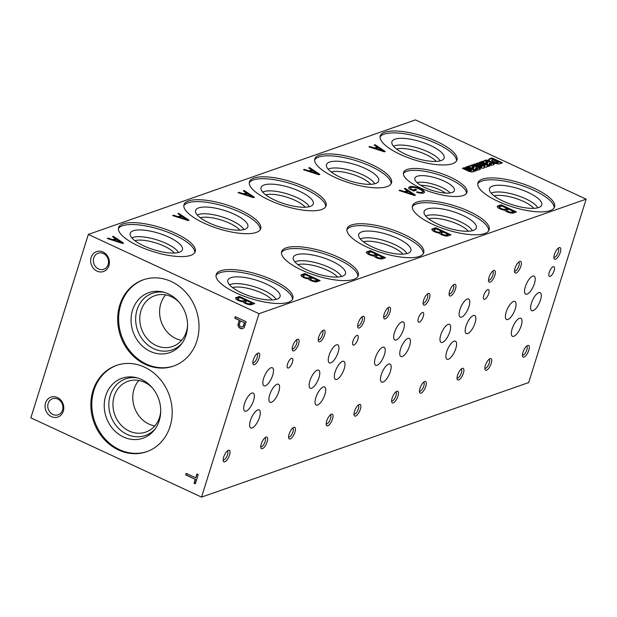 <?xml version="1.0" encoding="UTF-8"?>
<svg xmlns="http://www.w3.org/2000/svg" width="617" height="617" viewBox="0 0 617 617"><rect width="100%" height="100%" fill="white"/><g stroke="black" fill="none" stroke-linecap="round" stroke-linejoin="round"><path stroke-width="0.93" d="M194.046 483.204L195.342 483.805L198.234 474.566L196.946 473.964L195.743 477.797L186.18 473.355L185.686 474.905L195.257 479.347L194.046 483.204L195.404 483.589M238.093 323.809A3.833 3.355 -109.3 0 0 239.195 327.619A3.833 3.355 -109.3 0 0 242.682 328.583A3.833 3.355 -109.3 0 0 244.594 326.624L246.137 321.712L235.278 316.668L234.792 318.225L239.195 320.269L238.401 323.701A3.833 3.355 -109.3 0 0 239.442 327.45A3.833 3.355 -109.3 0 0 242.836 328.529M97.039 271.125A10.543 9.232 -109.3 0 0 109.224 260.366A10.543 9.232 -109.3 0 0 93.83 253.217A10.543 9.232 -109.3 0 0 97.039 271.125M51.435 416.637A10.543 9.232 -109.3 0 0 63.62 405.878A10.543 9.232 -109.3 0 0 48.226 398.729A10.543 9.232 -109.3 0 0 51.435 416.637M119.798 305.068A45.712 40.012 -109.3 0 0 130.395 353.071A45.712 40.012 -109.3 0 0 173.454 366.112A45.712 40.012 -109.3 0 0 196.113 309.749A45.712 40.012 -109.3 0 0 143.244 279.825A45.712 40.012 -109.3 0 0 119.798 305.068M92.974 390.669A45.712 40.012 -109.3 0 0 103.571 438.664A45.712 40.012 -109.3 0 0 146.63 451.713A45.712 40.012 -109.3 0 0 169.289 395.343A45.712 40.012 -109.3 0 0 116.42 365.418A45.712 40.012 -109.3 0 0 92.974 390.669M30.85 417.848L201.543 497.109L259.024 313.691L88.331 234.429L30.85 417.848M201.543 497.109L528.669 382.571L586.15 199.152L415.457 119.891L88.331 234.429M240.483 320.863L239.55 323.832A2.306 2.021 -109.3 0 0 243.353 325.876L244.363 322.668L240.483 320.863L244.363 322.668M98.535 268.958A8.515 7.45 -109.3 0 0 103.772 269.282A8.515 7.45 -109.3 0 0 107.99 258.785A8.515 7.45 -109.3 0 0 98.142 253.209A8.515 7.45 -109.3 0 0 93.383 260.783A8.515 7.45 -109.3 0 0 98.535 268.958M52.939 414.477A8.515 7.45 -109.3 0 0 58.168 414.794A8.515 7.45 -109.3 0 0 62.386 404.297A8.515 7.45 -109.3 0 0 52.538 398.721A8.515 7.45 -109.3 0 0 47.779 406.294A8.515 7.45 -109.3 0 0 52.939 414.477M261.276 443.916A6.409 2.36 114.9 0 0 260.875 447.842A6.409 2.36 114.9 0 0 266.336 443.885A6.409 2.36 114.9 0 0 265.834 437.16A6.409 2.36 114.9 0 0 261.276 443.916M260.76 446.677A4.89 1.797 114.9 0 0 260.86 446.731A4.89 1.797 114.9 0 0 264.546 443.06A4.89 1.797 114.9 0 0 264.978 437.869A4.89 1.797 114.9 0 0 264.863 437.823M326.702 421.01A6.409 2.36 114.9 0 0 326.3 424.936A6.409 2.36 114.9 0 0 331.761 420.979A6.409 2.36 114.9 0 0 331.26 414.254A6.409 2.36 114.9 0 0 326.702 421.01M326.185 423.771A4.89 1.797 114.9 0 0 326.285 423.825A4.89 1.797 114.9 0 0 329.972 420.154A4.89 1.797 114.9 0 0 330.403 414.956A4.89 1.797 114.9 0 0 330.288 414.917M392.127 398.104A6.409 2.36 114.9 0 0 391.726 402.029A6.409 2.36 114.9 0 0 397.186 398.073A6.409 2.36 114.9 0 0 396.685 391.348A6.409 2.36 114.9 0 0 392.127 398.104M391.61 400.857A4.89 1.797 114.9 0 0 391.71 400.919A4.89 1.797 114.9 0 0 395.397 397.24A4.89 1.797 114.9 0 0 395.829 392.05A4.89 1.797 114.9 0 0 395.713 392.011M457.552 375.198A6.409 2.36 114.9 0 0 457.151 379.116A6.409 2.36 114.9 0 0 462.611 375.167A6.409 2.36 114.9 0 0 462.11 368.442A6.409 2.36 114.9 0 0 457.552 375.198M457.035 377.951A4.89 1.797 114.9 0 0 457.135 378.013A4.89 1.797 114.9 0 0 460.822 374.334A4.89 1.797 114.9 0 0 461.254 369.143A4.89 1.797 114.9 0 0 461.138 369.105M522.977 352.292A6.409 2.36 114.9 0 0 522.576 356.21A6.409 2.36 114.9 0 0 528.036 352.261A6.409 2.36 114.9 0 0 527.535 345.535A6.409 2.36 114.9 0 0 522.977 352.292M522.46 355.045A4.89 1.797 114.9 0 0 522.56 355.107A4.89 1.797 114.9 0 0 526.247 351.428A4.89 1.797 114.9 0 0 526.679 346.237A4.89 1.797 114.9 0 0 526.563 346.199M292.728 346.091A6.409 2.36 114.9 0 0 292.327 350.009A6.409 2.36 114.9 0 0 297.795 346.06A6.409 2.36 114.9 0 0 297.286 339.335A6.409 2.36 114.9 0 0 292.728 346.091M292.211 348.844A4.89 1.797 114.9 0 0 292.311 348.906A4.89 1.797 114.9 0 0 295.998 345.227A4.89 1.797 114.9 0 0 296.43 340.036A4.89 1.797 114.9 0 0 296.322 339.998M358.153 323.185A6.409 2.36 114.9 0 0 357.752 327.103A6.409 2.36 114.9 0 0 363.22 323.154A6.409 2.36 114.9 0 0 362.711 316.428A6.409 2.36 114.9 0 0 358.153 323.185M357.636 325.938A4.89 1.797 114.9 0 0 357.737 325.992A4.89 1.797 114.9 0 0 361.423 322.321A4.89 1.797 114.9 0 0 361.855 317.13A4.89 1.797 114.9 0 0 361.747 317.092M423.578 300.271A6.409 2.36 114.9 0 0 423.177 304.196A6.409 2.36 114.9 0 0 428.645 300.248A6.409 2.36 114.9 0 0 428.136 293.515A6.409 2.36 114.9 0 0 423.578 300.271M423.061 303.032A4.89 1.797 114.9 0 0 423.162 303.086A4.89 1.797 114.9 0 0 426.848 299.415A4.89 1.797 114.9 0 0 427.28 294.224A4.89 1.797 114.9 0 0 427.172 294.178M489.003 277.365A6.409 2.36 114.9 0 0 488.602 281.29A6.409 2.36 114.9 0 0 494.07 277.334A6.409 2.36 114.9 0 0 493.561 270.608A6.409 2.36 114.9 0 0 489.003 277.365M488.487 280.126A4.89 1.797 114.9 0 0 488.587 280.18A4.89 1.797 114.9 0 0 492.273 276.509A4.89 1.797 114.9 0 0 492.705 271.31A4.89 1.797 114.9 0 0 492.597 271.272M554.428 254.459A6.409 2.36 114.9 0 0 554.027 258.384A6.409 2.36 114.9 0 0 559.496 254.428A6.409 2.36 114.9 0 0 558.987 247.702A6.409 2.36 114.9 0 0 554.428 254.459M553.912 257.212A4.89 1.797 114.9 0 0 554.012 257.274A4.89 1.797 114.9 0 0 557.699 253.595A4.89 1.797 114.9 0 0 558.13 248.404A4.89 1.797 114.9 0 0 558.023 248.366M253.317 359.888A6.409 2.36 114.9 0 0 252.916 363.806A6.409 2.36 114.9 0 0 258.384 359.858A6.409 2.36 114.9 0 0 257.875 353.132A6.409 2.36 114.9 0 0 253.317 359.888M252.8 362.642A4.89 1.797 114.9 0 0 252.901 362.703A4.89 1.797 114.9 0 0 256.595 359.025A4.89 1.797 114.9 0 0 257.019 353.834A4.89 1.797 114.9 0 0 256.911 353.796M318.742 336.982A6.409 2.36 114.9 0 0 318.341 340.9A6.409 2.36 114.9 0 0 323.809 336.951A6.409 2.36 114.9 0 0 323.3 330.226A6.409 2.36 114.9 0 0 318.742 336.982M318.225 339.736A4.89 1.797 114.9 0 0 318.326 339.79A4.89 1.797 114.9 0 0 322.02 336.118A4.89 1.797 114.9 0 0 322.444 330.928A4.89 1.797 114.9 0 0 322.336 330.889M384.167 314.076A6.409 2.36 114.9 0 0 383.766 317.994A6.409 2.36 114.9 0 0 389.234 314.045A6.409 2.36 114.9 0 0 388.725 307.32A6.409 2.36 114.9 0 0 384.167 314.076M383.651 316.829A4.89 1.797 114.9 0 0 383.751 316.883A4.89 1.797 114.9 0 0 387.445 313.212A4.89 1.797 114.9 0 0 387.869 308.022A4.89 1.797 114.9 0 0 387.761 307.976M449.592 291.162A6.409 2.36 114.9 0 0 449.191 295.088A6.409 2.36 114.9 0 0 454.66 291.131A6.409 2.36 114.9 0 0 454.151 284.406A6.409 2.36 114.9 0 0 449.592 291.162M449.076 293.923A4.89 1.797 114.9 0 0 449.176 293.977A4.89 1.797 114.9 0 0 452.87 290.306A4.89 1.797 114.9 0 0 453.294 285.108A4.89 1.797 114.9 0 0 453.187 285.069M515.018 268.256A6.409 2.36 114.9 0 0 514.617 272.182A6.409 2.36 114.9 0 0 520.085 268.225A6.409 2.36 114.9 0 0 519.576 261.5A6.409 2.36 114.9 0 0 515.018 268.256M514.501 271.017A4.89 1.797 114.9 0 0 514.601 271.071A4.89 1.797 114.9 0 0 518.295 267.392A4.89 1.797 114.9 0 0 518.72 262.202A4.89 1.797 114.9 0 0 518.612 262.163M223.678 457.081A6.409 2.36 114.9 0 0 223.277 460.999A6.409 2.36 114.9 0 0 228.745 457.05A6.409 2.36 114.9 0 0 228.236 450.325A6.409 2.36 114.9 0 0 223.678 457.081M223.161 459.835A4.89 1.797 114.9 0 0 223.261 459.896A4.89 1.797 114.9 0 0 226.956 456.218A4.89 1.797 114.9 0 0 227.38 451.027A4.89 1.797 114.9 0 0 227.272 450.988M289.111 434.175A6.409 2.36 114.9 0 0 288.702 438.093A6.409 2.36 114.9 0 0 294.17 434.144A6.409 2.36 114.9 0 0 293.661 427.419A6.409 2.36 114.9 0 0 289.111 434.175M288.586 436.929A4.89 1.797 114.9 0 0 288.687 436.99A4.89 1.797 114.9 0 0 292.381 433.311A4.89 1.797 114.9 0 0 292.805 428.121A4.89 1.797 114.9 0 0 292.697 428.082M354.536 411.269A6.409 2.36 114.9 0 0 354.127 415.187A6.409 2.36 114.9 0 0 359.595 411.238A6.409 2.36 114.9 0 0 359.086 404.513A6.409 2.36 114.9 0 0 354.536 411.269M354.011 414.022A4.89 1.797 114.9 0 0 354.112 414.084A4.89 1.797 114.9 0 0 357.806 410.405A4.89 1.797 114.9 0 0 358.23 405.215A4.89 1.797 114.9 0 0 358.122 405.176M419.961 388.363A6.409 2.36 114.9 0 0 419.552 392.281A6.409 2.36 114.9 0 0 425.02 388.332A6.409 2.36 114.9 0 0 424.511 381.607A6.409 2.36 114.9 0 0 419.961 388.363M419.437 391.116A4.89 1.797 114.9 0 0 419.537 391.17A4.89 1.797 114.9 0 0 423.231 387.499A4.89 1.797 114.9 0 0 423.655 382.309A4.89 1.797 114.9 0 0 423.547 382.27M485.386 365.449A6.409 2.36 114.9 0 0 484.977 369.375A6.409 2.36 114.9 0 0 490.446 365.426A6.409 2.36 114.9 0 0 489.937 358.693A6.409 2.36 114.9 0 0 485.386 365.449M484.862 368.21A4.89 1.797 114.9 0 0 484.962 368.264A4.89 1.797 114.9 0 0 488.656 364.593A4.89 1.797 114.9 0 0 489.08 359.402A4.89 1.797 114.9 0 0 488.972 359.356M287.545 364.015A5.329 1.959 114.9 0 0 287.738 367.994A5.329 1.959 114.9 0 0 291.764 363.991A5.329 1.959 114.9 0 0 292.227 358.33A5.329 1.959 114.9 0 0 287.545 364.015M352.97 341.108A5.329 1.959 114.9 0 0 353.163 345.088A5.329 1.959 114.9 0 0 357.189 341.078A5.329 1.959 114.9 0 0 357.652 335.417A5.329 1.959 114.9 0 0 352.97 341.108M418.395 318.202A5.329 1.959 114.9 0 0 418.588 322.182A5.329 1.959 114.9 0 0 422.614 318.171A5.329 1.959 114.9 0 0 423.077 312.51A5.329 1.959 114.9 0 0 418.395 318.202M483.821 295.288A5.329 1.959 114.9 0 0 484.013 299.276A5.329 1.959 114.9 0 0 488.039 295.265A5.329 1.959 114.9 0 0 488.502 289.604A5.329 1.959 114.9 0 0 483.821 295.288M549.246 272.382A5.329 1.959 114.9 0 0 549.438 276.37A5.329 1.959 114.9 0 0 553.464 272.359A5.329 1.959 114.9 0 0 553.927 266.698A5.329 1.959 114.9 0 0 549.246 272.382M263.629 378.375A9.949 3.663 114.9 0 0 263.976 385.81A9.949 3.663 114.9 0 0 271.495 378.329A9.949 3.663 114.9 0 0 272.359 367.763A9.949 3.663 114.9 0 0 263.629 378.375M329.054 355.469A9.949 3.663 114.9 0 0 329.401 362.904A9.949 3.663 114.9 0 0 336.921 355.423A9.949 3.663 114.9 0 0 337.784 344.849A9.949 3.663 114.9 0 0 329.054 355.469M394.479 332.563A9.949 3.663 114.9 0 0 394.826 339.998A9.949 3.663 114.9 0 0 402.346 332.517A9.949 3.663 114.9 0 0 403.209 321.943A9.949 3.663 114.9 0 0 394.479 332.563M459.904 309.657A9.949 3.663 114.9 0 0 460.251 317.092A9.949 3.663 114.9 0 0 467.771 309.611A9.949 3.663 114.9 0 0 468.635 299.037A9.949 3.663 114.9 0 0 459.904 309.657M525.329 286.751A9.949 3.663 114.9 0 0 525.676 294.186A9.949 3.663 114.9 0 0 533.196 286.704A9.949 3.663 114.9 0 0 534.06 276.131A9.949 3.663 114.9 0 0 525.329 286.751M250.425 420.501A9.949 3.663 114.9 0 0 250.78 427.936A9.949 3.663 114.9 0 0 258.292 420.455A9.949 3.663 114.9 0 0 259.155 409.889A9.949 3.663 114.9 0 0 250.425 420.501M315.85 397.595A9.949 3.663 114.9 0 0 316.205 405.03A9.949 3.663 114.9 0 0 323.717 397.549A9.949 3.663 114.9 0 0 324.581 386.975A9.949 3.663 114.9 0 0 315.85 397.595M381.275 374.689A9.949 3.663 114.9 0 0 381.63 382.124A9.949 3.663 114.9 0 0 389.142 374.642A9.949 3.663 114.9 0 0 390.006 364.069A9.949 3.663 114.9 0 0 381.275 374.689M446.7 351.783A9.949 3.663 114.9 0 0 447.055 359.217A9.949 3.663 114.9 0 0 454.567 351.736A9.949 3.663 114.9 0 0 455.431 341.162A9.949 3.663 114.9 0 0 446.7 351.783M512.125 328.876A9.949 3.663 114.9 0 0 512.48 336.311A9.949 3.663 114.9 0 0 519.992 328.822A9.949 3.663 114.9 0 0 520.856 318.256A9.949 3.663 114.9 0 0 512.125 328.876M244.486 403.695A9.949 3.663 114.9 0 0 244.833 411.13A9.949 3.663 114.9 0 0 252.345 403.649A9.949 3.663 114.9 0 0 253.217 393.075A9.949 3.663 114.9 0 0 244.486 403.695M309.911 380.789A9.949 3.663 114.9 0 0 310.258 388.224A9.949 3.663 114.9 0 0 317.77 380.743A9.949 3.663 114.9 0 0 318.642 370.169A9.949 3.663 114.9 0 0 309.911 380.789M375.337 357.883A9.949 3.663 114.9 0 0 375.684 365.318A9.949 3.663 114.9 0 0 383.196 357.837A9.949 3.663 114.9 0 0 384.067 347.263A9.949 3.663 114.9 0 0 375.337 357.883M440.762 334.977A9.949 3.663 114.9 0 0 441.109 342.412A9.949 3.663 114.9 0 0 448.621 334.923A9.949 3.663 114.9 0 0 449.492 324.357A9.949 3.663 114.9 0 0 440.762 334.977M506.187 312.063A9.949 3.663 114.9 0 0 506.534 319.506A9.949 3.663 114.9 0 0 514.046 312.017A9.949 3.663 114.9 0 0 514.917 301.451A9.949 3.663 114.9 0 0 506.187 312.063M269.698 394.865A9.949 3.663 114.9 0 0 270.045 402.299A9.949 3.663 114.9 0 0 277.565 394.818A9.949 3.663 114.9 0 0 278.429 384.252A9.949 3.663 114.9 0 0 269.698 394.865M335.124 371.958A9.949 3.663 114.9 0 0 335.471 379.393A9.949 3.663 114.9 0 0 342.99 371.912A9.949 3.663 114.9 0 0 343.854 361.346A9.949 3.663 114.9 0 0 335.124 371.958M400.549 349.052A9.949 3.663 114.9 0 0 400.896 356.487A9.949 3.663 114.9 0 0 408.415 349.006A9.949 3.663 114.9 0 0 409.279 338.432A9.949 3.663 114.9 0 0 400.549 349.052M465.974 326.146A9.949 3.663 114.9 0 0 466.321 333.581A9.949 3.663 114.9 0 0 473.841 326.1A9.949 3.663 114.9 0 0 474.704 315.526A9.949 3.663 114.9 0 0 465.974 326.146M531.399 303.24A9.949 3.663 114.9 0 0 531.746 310.675A9.949 3.663 114.9 0 0 539.266 303.194A9.949 3.663 114.9 0 0 540.13 292.62A9.949 3.663 114.9 0 0 531.399 303.24M420.794 185.362A16.952 5.314 -162.6 0 1 445.428 193.082M417.069 182.624A19.312 6.054 -162.6 0 1 434.561 184.599A19.312 6.054 -162.6 0 1 450.048 192.959M452.099 192.489A20.716 6.494 -162.6 0 1 429.486 189.481A20.716 6.494 -162.6 0 1 414.778 178.637A20.716 6.494 -162.6 0 1 436.574 178.182A20.716 6.494 -162.6 0 1 454.212 190.992A20.716 6.494 -162.6 0 1 452.099 192.489M403.364 173.539A33.233 10.412 -162.6 0 1 437.746 174.441A33.233 10.412 -162.6 0 1 466.491 193.322M463.244 195.496A33.233 10.412 -162.6 0 1 425.9 190.26A33.233 10.412 -162.6 0 1 403.518 172.544A33.233 10.412 -162.6 0 1 438.34 172.544A33.233 10.412 -162.6 0 1 466.93 192.419A33.233 10.412 -162.6 0 1 463.244 195.496M232.478 287.561A23.014 7.211 -162.6 0 1 253.494 289.859A23.014 7.211 -162.6 0 1 272.066 299.962M229.493 284.823A25.59 8.021 -162.6 0 1 254.466 286.766A25.59 8.021 -162.6 0 1 276.077 299.422M277.018 299.137A27.356 8.576 -162.6 0 1 247.386 295.25A27.356 8.576 -162.6 0 1 227.712 280.997A27.356 8.576 -162.6 0 1 256.502 280.241A27.356 8.576 -162.6 0 1 279.717 297.301A27.356 8.576 -162.6 0 1 277.018 299.137M216.019 275.498A40.182 12.595 -162.6 0 1 257.705 276.408A40.182 12.595 -162.6 0 1 292.458 299.453M288.417 302.261A40.182 12.595 -162.6 0 1 243.26 295.936A40.182 12.595 -162.6 0 1 216.197 274.511A40.182 12.595 -162.6 0 1 258.299 274.511A40.182 12.595 -162.6 0 1 292.874 298.543A40.182 12.595 -162.6 0 1 288.417 302.261M297.903 264.654A23.014 7.211 -162.6 0 1 318.92 266.953A23.014 7.211 -162.6 0 1 337.491 277.056M294.918 261.917A25.59 8.021 -162.6 0 1 319.891 263.86A25.59 8.021 -162.6 0 1 341.502 276.516M342.443 276.231A27.356 8.576 -162.6 0 1 312.811 272.344A27.356 8.576 -162.6 0 1 293.137 258.091A27.356 8.576 -162.6 0 1 321.935 257.335A27.356 8.576 -162.6 0 1 345.142 274.388A27.356 8.576 -162.6 0 1 342.443 276.231M281.445 252.592A40.182 12.595 -162.6 0 1 323.131 253.502A40.182 12.595 -162.6 0 1 357.883 276.547M353.842 279.354A40.182 12.595 -162.6 0 1 308.685 273.022A40.182 12.595 -162.6 0 1 281.622 251.605A40.182 12.595 -162.6 0 1 323.724 251.605A40.182 12.595 -162.6 0 1 358.3 275.637A40.182 12.595 -162.6 0 1 353.842 279.354M363.328 241.741A23.014 7.211 -162.6 0 1 384.345 244.047A23.014 7.211 -162.6 0 1 402.916 254.15M360.343 239.01A25.59 8.021 -162.6 0 1 385.317 240.946A25.59 8.021 -162.6 0 1 406.927 253.602M407.868 253.325A27.356 8.576 -162.6 0 1 378.236 249.438A27.356 8.576 -162.6 0 1 358.562 235.185A27.356 8.576 -162.6 0 1 387.36 234.429A27.356 8.576 -162.6 0 1 410.567 251.481A27.356 8.576 -162.6 0 1 407.868 253.325M346.87 229.686A40.182 12.595 -162.6 0 1 388.556 230.596A40.182 12.595 -162.6 0 1 423.308 253.641M419.267 256.448A40.182 12.595 -162.6 0 1 374.11 250.116A40.182 12.595 -162.6 0 1 347.047 228.699A40.182 12.595 -162.6 0 1 389.15 228.699A40.182 12.595 -162.6 0 1 423.725 252.731A40.182 12.595 -162.6 0 1 419.267 256.448M428.753 218.834A23.014 7.211 -162.6 0 1 449.77 221.141A23.014 7.211 -162.6 0 1 468.342 231.244M425.769 216.097A25.59 8.021 -162.6 0 1 450.742 218.04A25.59 8.021 -162.6 0 1 472.352 230.696M473.293 230.419A27.356 8.576 -162.6 0 1 443.662 226.524A27.356 8.576 -162.6 0 1 423.987 212.279A27.356 8.576 -162.6 0 1 452.785 211.523A27.356 8.576 -162.6 0 1 475.992 228.575A27.356 8.576 -162.6 0 1 473.293 230.419M412.295 206.78A40.182 12.595 -162.6 0 1 453.981 207.69A40.182 12.595 -162.6 0 1 488.733 230.735M484.692 233.542A40.182 12.595 -162.6 0 1 439.535 227.21A40.182 12.595 -162.6 0 1 412.472 205.793A40.182 12.595 -162.6 0 1 454.575 205.793A40.182 12.595 -162.6 0 1 489.15 229.825A40.182 12.595 -162.6 0 1 484.692 233.542M494.178 195.928A23.014 7.211 -162.6 0 1 515.195 198.234A23.014 7.211 -162.6 0 1 533.767 208.338M491.194 193.19A25.59 8.021 -162.6 0 1 516.167 195.134A25.59 8.021 -162.6 0 1 537.777 207.79M538.718 207.513A27.356 8.576 -162.6 0 1 509.087 203.618A27.356 8.576 -162.6 0 1 489.412 189.373A27.356 8.576 -162.6 0 1 518.211 188.617A27.356 8.576 -162.6 0 1 541.418 205.669A27.356 8.576 -162.6 0 1 538.718 207.513M477.72 183.874A40.182 12.595 -162.6 0 1 519.406 184.776A40.182 12.595 -162.6 0 1 554.159 207.829M550.117 210.636A40.182 12.595 -162.6 0 1 504.961 204.304A40.182 12.595 -162.6 0 1 477.897 182.887A40.182 12.595 -162.6 0 1 520 182.887A40.182 12.595 -162.6 0 1 554.575 206.919A40.182 12.595 -162.6 0 1 550.117 210.636M134.845 240.638A23.014 7.211 -162.6 0 1 155.862 242.944A23.014 7.211 -162.6 0 1 174.434 253.047M131.861 237.907A25.59 8.021 -162.6 0 1 156.834 239.843A25.59 8.021 -162.6 0 1 178.444 252.5M179.385 252.222A27.356 8.576 -162.6 0 1 149.754 248.335A27.356 8.576 -162.6 0 1 130.079 234.082A27.356 8.576 -162.6 0 1 158.877 233.326A27.356 8.576 -162.6 0 1 182.092 250.379A27.356 8.576 -162.6 0 1 179.385 252.222M118.387 228.583A40.182 12.595 -162.6 0 1 160.073 229.493A40.182 12.595 -162.6 0 1 194.825 252.538M190.784 255.345A40.182 12.595 -162.6 0 1 145.635 249.013A40.182 12.595 -162.6 0 1 118.564 227.596A40.182 12.595 -162.6 0 1 160.667 227.596A40.182 12.595 -162.6 0 1 195.242 251.628A40.182 12.595 -162.6 0 1 190.784 255.345M200.27 217.732A23.014 7.211 -162.6 0 1 221.287 220.038A23.014 7.211 -162.6 0 1 239.859 230.141M197.286 214.994A25.59 8.021 -162.6 0 1 222.259 216.937A25.59 8.021 -162.6 0 1 243.869 229.593M244.81 229.316A27.356 8.576 -162.6 0 1 215.179 225.421A27.356 8.576 -162.6 0 1 195.504 211.176A27.356 8.576 -162.6 0 1 224.303 210.42A27.356 8.576 -162.6 0 1 247.517 227.472A27.356 8.576 -162.6 0 1 244.81 229.316M183.812 205.677A40.182 12.595 -162.6 0 1 225.498 206.587A40.182 12.595 -162.6 0 1 260.251 229.632M256.209 232.439A40.182 12.595 -162.6 0 1 211.06 226.107A40.182 12.595 -162.6 0 1 183.989 204.69A40.182 12.595 -162.6 0 1 226.092 204.69A40.182 12.595 -162.6 0 1 260.667 228.722A40.182 12.595 -162.6 0 1 256.209 232.439M265.696 194.825A23.014 7.211 -162.6 0 1 286.712 197.131A23.014 7.211 -162.6 0 1 305.284 207.235M262.711 192.088A25.59 8.021 -162.6 0 1 287.684 194.031A25.59 8.021 -162.6 0 1 309.294 206.687M310.235 206.41A27.356 8.576 -162.6 0 1 280.604 202.515A27.356 8.576 -162.6 0 1 260.929 188.27A27.356 8.576 -162.6 0 1 289.728 187.514A27.356 8.576 -162.6 0 1 312.942 204.566A27.356 8.576 -162.6 0 1 310.235 206.41M249.237 182.771A40.182 12.595 -162.6 0 1 290.923 183.673A40.182 12.595 -162.6 0 1 325.676 206.726M321.634 209.533A40.182 12.595 -162.6 0 1 276.485 203.201A40.182 12.595 -162.6 0 1 249.415 181.784A40.182 12.595 -162.6 0 1 291.517 181.784A40.182 12.595 -162.6 0 1 326.092 205.816A40.182 12.595 -162.6 0 1 321.634 209.533M331.121 171.919A23.014 7.211 -162.6 0 1 352.137 174.225A23.014 7.211 -162.6 0 1 370.709 184.321M328.136 169.181A25.59 8.021 -162.6 0 1 353.109 171.125A25.59 8.021 -162.6 0 1 374.72 183.781M375.66 183.504A27.356 8.576 -162.6 0 1 346.029 179.609A27.356 8.576 -162.6 0 1 326.354 165.364A27.356 8.576 -162.6 0 1 355.153 164.6A27.356 8.576 -162.6 0 1 378.368 181.66A27.356 8.576 -162.6 0 1 375.66 183.504M314.662 159.857A40.182 12.595 -162.6 0 1 356.348 160.767A40.182 12.595 -162.6 0 1 391.101 183.82M387.06 186.627A40.182 12.595 -162.6 0 1 341.911 180.295A40.182 12.595 -162.6 0 1 314.84 158.877A40.182 12.595 -162.6 0 1 356.942 158.877A40.182 12.595 -162.6 0 1 391.517 182.91A40.182 12.595 -162.6 0 1 387.06 186.627M396.546 149.013A23.014 7.211 -162.6 0 1 417.562 151.312A23.014 7.211 -162.6 0 1 436.134 161.415M393.561 146.275A25.59 8.021 -162.6 0 1 418.534 148.219A25.59 8.021 -162.6 0 1 440.145 160.875M441.086 160.59A27.356 8.576 -162.6 0 1 411.454 156.703A27.356 8.576 -162.6 0 1 391.78 142.45A27.356 8.576 -162.6 0 1 420.578 141.694A27.356 8.576 -162.6 0 1 443.793 158.754A27.356 8.576 -162.6 0 1 441.086 160.59M380.087 136.951A40.182 12.595 -162.6 0 1 421.773 137.861A40.182 12.595 -162.6 0 1 456.526 160.906M452.485 163.721A40.182 12.595 -162.6 0 1 407.336 157.389A40.182 12.595 -162.6 0 1 380.265 135.971A40.182 12.595 -162.6 0 1 422.367 135.964A40.182 12.595 -162.6 0 1 456.942 159.996A40.182 12.595 -162.6 0 1 452.485 163.721M143.722 279.663A45.712 40.012 -109.3 0 0 120.755 304.736A45.712 40.012 -109.3 0 0 131.166 352.523A45.712 40.012 -109.3 0 0 173.932 365.943M132.532 310.204A31.745 27.788 -109.3 0 0 145.658 348.721A31.745 27.788 -109.3 0 0 181.197 344.379A31.745 27.788 -109.3 0 0 185.532 313.451A31.745 27.788 -109.3 0 0 162.857 291.98A31.745 27.788 -109.3 0 0 132.532 310.204M164.276 292.35A29.971 26.238 -109.3 0 0 137.043 309.842A29.971 26.238 -109.3 0 0 148.828 345.767A29.971 26.238 -109.3 0 0 182.084 343.199M179.323 302.446A26.909 23.554 -109.3 0 0 154.828 295.69A26.909 23.554 -109.3 0 0 141.023 310.552A26.909 23.554 -109.3 0 0 147.262 338.81A26.909 23.554 -109.3 0 0 172.613 346.492A26.909 23.554 -109.3 0 0 187.545 325.93M165.665 294.88A26.909 23.554 -109.3 0 0 160.836 303.61A26.909 23.554 -109.3 0 0 181.591 340.36M116.898 365.256A45.712 40.012 -109.3 0 0 93.931 390.33A45.712 40.012 -109.3 0 0 104.342 438.116A45.712 40.012 -109.3 0 0 147.108 451.536M105.708 395.798A31.745 27.788 -109.3 0 0 118.826 434.314A31.745 27.788 -109.3 0 0 154.373 429.98A31.745 27.788 -109.3 0 0 158.708 399.052A31.745 27.788 -109.3 0 0 136.033 377.573A31.745 27.788 -109.3 0 0 105.708 395.798M137.452 377.951A29.971 26.238 -109.3 0 0 110.219 395.435A29.971 26.238 -109.3 0 0 122.004 431.368A29.971 26.238 -109.3 0 0 155.26 428.8M152.499 388.039A26.909 23.554 -109.3 0 0 128.004 381.291A26.909 23.554 -109.3 0 0 114.199 396.145A26.909 23.554 -109.3 0 0 120.438 424.403A26.909 23.554 -109.3 0 0 145.789 432.085A26.909 23.554 -109.3 0 0 160.721 411.531M138.84 380.481A26.909 23.554 -109.3 0 0 134.012 389.211A26.909 23.554 -109.3 0 0 154.767 425.954M499.515 163.852L502.5 162.819L492.034 157.96L489.312 158.908A5.53 1.735 17.4 0 0 488.741 159.41A5.53 1.735 17.4 0 0 491.309 161.862L492.358 162.356A5.53 1.735 17.4 0 0 499.515 163.852M501.636 163.119L491.842 158.569L492.034 157.96M491.842 158.569L489.127 159.518L489.312 158.908M489.127 159.518A5.53 1.735 17.4 0 0 488.733 159.741M497.772 162.541L498.382 162.333L492.659 159.672L492.096 159.872A2.969 0.933 17.4 0 0 491.95 160.058A2.969 0.933 17.4 0 0 493.469 161.438L494.186 161.77A2.699 0.848 17.4 0 0 497.772 162.541L497.58 163.15L498.189 162.942L498.382 162.333M491.911 160.482A2.969 0.933 17.4 0 0 491.757 160.667A2.969 0.933 17.4 0 0 493.276 162.047L493.993 162.379L494.186 161.77M493.993 162.379A2.699 0.848 17.4 0 0 497.58 163.15M490.361 162.564A3.509 1.103 17.4 0 0 488.996 161.461L488.98 160.752A2.699 0.848 17.4 0 0 486.111 160.096L485.88 160.112A20.245 6.347 17.4 0 0 484.245 160.682L483.743 161.407L483.065 161.091L481.345 161.693A4.049 1.273 17.4 0 1 483.165 162.348L487.53 164.377A3.37 1.057 17.4 0 0 491.448 165.302L493.855 164.646A4.789 1.504 17.4 0 0 494.202 164.276A4.789 1.504 17.4 0 0 493.037 162.749L490.947 163.204A1.959 0.617 17.4 0 1 491.387 163.806L491.194 164.415A1.959 0.617 17.4 0 1 490.978 164.6L491.163 163.983A1.959 0.617 17.4 0 0 491.387 163.806M490.739 164.677L489.25 164.415L489.281 163.729A11.777 3.694 17.4 0 1 489.628 163.204L490.446 162.487A3.509 1.103 17.4 0 0 490.592 162.286A3.509 1.103 17.4 0 0 489.188 160.852M488.996 161.461L488.787 161.361A2.699 0.848 17.4 0 0 485.918 160.705L486.111 160.096M485.918 160.705L485.88 160.112M485.687 160.728A20.245 6.347 17.4 0 0 484.052 161.299L484.245 160.682M484.052 161.299L483.551 162.016L483.743 161.407M483.551 162.016L482.872 161.7L483.065 161.091M482.872 161.7L482.162 161.947M494.001 164.554A4.789 1.504 17.4 0 0 492.844 163.358L493.037 162.749M492.844 163.358L491.387 163.682M489.443 163.806L490.931 164.068M489.25 164.415L489.281 163.729M488.116 162.101L486.026 161.423A2.699 0.848 17.4 0 0 485.926 161.569A2.699 0.848 17.4 0 0 486.867 162.61L487.569 162.934L488.116 162.101L487.846 162.911L488.039 162.302M485.841 162.04A2.699 0.848 17.4 0 0 485.733 162.186A2.699 0.848 17.4 0 0 486.674 163.22L487.376 163.544L487.569 162.934M487.376 163.544L487.846 162.911M486.674 163.22L486.867 162.61M487.183 166.875A4.45 1.396 17.4 0 0 486.921 166.451L487.114 165.842L488.402 166.443L490.114 165.842L481.26 161.731L479.417 162.379L484.623 164.793A1.45 0.455 17.4 0 1 485.147 165.356L484.954 165.965A1.45 0.455 17.4 0 1 483.072 165.834L483.265 165.225A1.45 0.455 17.4 0 0 485.147 165.356M489.25 166.143L481.067 162.34L481.26 161.731M481.067 162.34L480.088 162.687M483.265 165.225L478.113 162.834L476.27 163.474L481.476 165.896A1.45 0.455 17.4 0 1 482.016 166.467L481.823 167.076A1.45 0.455 17.4 0 1 479.964 166.952L480.157 166.343A1.45 0.455 17.4 0 0 482.016 166.467M483.072 165.834L477.92 163.443L478.113 162.834M477.92 163.443L476.941 163.79M480.157 166.343L474.967 163.937L473.123 164.577L479.124 167.361A4.049 1.273 17.4 0 0 484.291 167.685A4.049 1.273 17.4 0 0 484.183 167.192L483.99 166.937A4.45 1.396 17.4 0 0 487.391 166.605A4.45 1.396 17.4 0 0 487.114 165.842M479.964 166.952L474.774 164.546L474.967 163.937M474.774 164.546L473.794 164.886M484.067 167.955A4.049 1.273 17.4 0 0 483.99 167.809L484.183 167.192M483.99 167.809L483.99 166.937M476.501 167.415A3.509 1.103 17.4 0 0 475.144 166.312L475.121 165.603A2.699 0.848 17.4 0 0 472.252 164.947L472.02 164.963A20.245 6.347 17.4 0 0 470.393 165.533L469.884 166.258L469.205 165.942L467.493 166.544A4.049 1.273 17.4 0 1 469.306 167.199L473.671 169.228A3.37 1.057 17.4 0 0 477.597 170.153L479.995 169.498A4.789 1.504 17.4 0 0 480.35 169.127A4.789 1.504 17.4 0 0 479.185 167.6L477.095 168.055A1.959 0.617 17.4 0 1 477.527 168.657L477.334 169.266A1.959 0.617 17.4 0 1 477.118 169.451L477.311 168.834A1.959 0.617 17.4 0 0 477.527 168.657M476.887 169.528L475.398 169.266L475.429 168.58A11.777 3.694 17.4 0 1 475.776 168.055L476.594 167.338A3.509 1.103 17.4 0 0 476.74 167.138A3.509 1.103 17.4 0 0 475.337 165.695M475.144 166.312L474.928 166.212A2.699 0.848 17.4 0 0 472.059 165.557L472.252 164.947M472.059 165.557L472.02 164.963M471.828 165.58A20.245 6.347 17.4 0 0 470.2 166.15L470.393 165.533M470.2 166.15L469.691 166.868L469.884 166.258M469.691 166.868L469.02 166.551L469.205 165.942M469.02 166.551L468.311 166.798M480.142 169.405A4.789 1.504 17.4 0 0 478.993 168.21L479.185 167.6M478.993 168.21L477.527 168.534M475.584 168.657L477.08 168.919M475.398 169.266L475.429 168.58M474.265 166.952L472.175 166.274A2.699 0.848 17.4 0 0 472.067 166.42A2.699 0.848 17.4 0 0 473.015 167.462L473.717 167.785L474.265 166.952M471.982 166.891A2.699 0.848 17.4 0 0 471.882 167.037A2.699 0.848 17.4 0 0 472.823 168.071L473.524 168.395L474.18 167.153M473.524 168.395L473.717 167.785M472.823 168.071L473.015 167.462M474.542 171.295L476.255 170.693L467.401 166.582L465.565 167.222L470.74 169.629A1.435 0.447 17.4 0 1 471.457 170.284L471.265 170.901A1.435 0.447 17.4 0 1 469.244 170.701L464.069 168.294L464.254 167.685L462.418 168.325L468.403 171.11A4.049 1.273 17.4 0 0 473.555 171.433A4.049 1.273 17.4 0 0 473.254 170.693L474.542 171.295M475.398 170.994L467.216 167.192L467.401 166.582M467.216 167.192L466.228 167.539M469.244 170.701L469.437 170.084A1.435 0.447 17.4 0 0 471.457 170.284M469.437 170.084L464.254 167.685M464.069 168.294L463.082 168.642M473.332 171.696A4.049 1.273 17.4 0 0 473.069 171.302L473.254 170.693M424.257 192.589A7.173 2.244 17.4 0 0 423.015 191L422.9 190.167A8.939 2.8 17.4 0 0 412.318 186.496L411.747 186.488A8.437 2.645 17.4 0 0 408.948 187.329L408.809 187.56A11.808 3.702 17.4 0 0 408.793 187.607A11.808 3.702 17.4 0 0 408.948 188.771L413.799 191.023L416.791 189.974L415.226 189.242L413.135 189.974L410.714 188.848L410.521 189.458L412.943 190.584L413.135 189.974M423.015 191L422.9 190.167M422.707 190.776A8.939 2.8 17.4 0 0 412.125 187.105L412.318 186.496M412.125 187.105L411.554 187.105L411.747 186.488M411.554 187.105A8.437 2.645 17.4 0 0 408.755 187.938L408.739 187.969M415.927 190.275L415.033 189.859L415.226 189.242M415.033 189.859L412.943 190.584M422.63 191.818L422.437 192.427A5.399 1.689 17.4 0 1 422.028 192.851L422.221 192.242A5.399 1.689 17.4 0 0 422.63 191.818A5.399 1.689 17.4 0 0 419.845 189.296L418.858 188.833A6.748 2.113 17.4 0 0 411.824 187.391L411.423 187.499A7.589 2.375 17.4 0 0 410.644 188.177A7.589 2.375 17.4 0 0 410.714 188.848M410.644 188.177L410.452 188.787A7.589 2.375 17.4 0 0 410.521 189.458M422.221 192.242L422.028 192.851M416.876 192.334L417.053 191.764A5.059 1.589 17.4 0 0 421.935 192.357M419.583 193.013A5.059 1.589 17.4 0 0 421.743 192.974M417.053 191.764L416.645 192.257A6.918 2.167 17.4 0 0 423.416 193.052L423.709 192.936A7.173 2.244 17.4 0 0 424.419 192.303A7.173 2.244 17.4 0 0 423.2 190.391M415.457 195.157L405.215 188.355L404.297 188.679L407.282 190.661L404.521 191.625L400.032 190.175L399.052 190.514L414.485 195.504L415.457 195.157M414.732 195.412L405.022 188.972L405.215 188.355M404.351 192.226L407.089 191.27L407.282 190.661M404.336 192.219L404.521 191.625M399.839 190.769L400.032 190.175M412.765 194.316L408.315 191.339L406.071 192.126L412.765 194.316L412.58 194.887M405.886 192.72L406.071 192.126M385.309 151.497L375.067 144.694L374.149 145.01L377.134 146.993L374.372 147.957L369.884 146.507L368.904 146.846L384.337 151.836L385.309 151.497M384.584 151.751L374.874 145.304L375.067 144.694M374.203 148.558L376.941 147.602L377.134 146.993M374.187 148.55L374.372 147.957M369.691 147.101L369.884 146.507M382.617 150.648L378.167 147.679L375.923 148.466L382.617 150.648L382.44 151.219M375.738 149.059L375.923 148.466M319.884 174.403L309.641 167.6L308.724 167.917L311.708 169.899L308.947 170.863L304.459 169.413L303.479 169.752L318.912 174.742L319.884 174.403M319.159 174.657L309.449 168.21L309.641 167.6M308.947 170.863L308.762 171.464L311.516 170.508L311.708 169.899M304.266 170.007L304.459 169.413M317.192 173.554L312.742 170.585L310.498 171.372L317.192 173.554L317.015 174.125M310.312 171.966L310.498 171.372M254.459 197.309L244.216 190.506L243.299 190.823L246.283 192.805L243.522 193.769L239.034 192.319L238.054 192.658L253.487 197.648L254.459 197.309M253.734 197.563L244.023 191.116L244.216 190.506M243.353 194.378L246.09 193.414L246.283 192.805M243.337 194.37L243.522 193.769M238.841 192.913L239.034 192.319M251.767 196.461L247.317 193.491L245.072 194.278L251.767 196.461L251.589 197.039M244.887 194.872L245.072 194.278M189.033 220.215L178.791 213.413L177.873 213.729L180.858 215.711L178.097 216.683L173.608 215.225L172.629 215.572L188.062 220.554L189.033 220.215M188.308 220.47L178.598 214.022L178.791 213.413M177.927 217.284L180.665 216.328L180.858 215.711M177.912 217.277L178.097 216.683M173.416 215.827L173.608 215.225M186.342 219.367L181.892 216.397L179.647 217.184L186.342 219.367L186.164 219.945M179.462 217.778L179.647 217.184M123.608 243.121L113.366 236.319L112.448 236.643L115.433 238.617L112.672 239.589L108.183 238.131L107.204 238.478L122.636 243.46L123.608 243.121M122.883 243.376L113.173 236.928L113.366 236.319M112.502 240.19L115.24 239.234L115.433 238.617M112.487 240.183L112.672 239.589M107.99 238.733L108.183 238.131M120.917 242.28L116.466 239.303L114.222 240.09L120.917 242.28L120.731 242.851M114.037 240.684L114.222 240.09M512.966 213.135L516.429 211.916L501.143 204.821L497.456 206.109A5.329 1.674 17.4 0 0 497.279 206.371A5.329 1.674 17.4 0 0 499.5 208.608A5.329 1.674 17.4 0 0 504.721 210.173A5.059 1.589 17.4 0 0 508.277 212.317A5.059 1.589 17.4 0 0 512.966 213.135M515.573 212.217L500.95 205.43L501.143 204.821M497.279 206.687L497.456 206.109M500.95 205.43L497.279 206.718M513.506 211.454L508.925 209.325L506.866 210.05A2.784 0.872 17.4 0 0 506.804 210.158A2.784 0.872 17.4 0 0 508.462 211.546A2.784 0.872 17.4 0 0 511.547 212.14L513.506 211.454L513.313 212.063L511.354 212.749L511.547 212.14M506.673 210.659A2.784 0.872 17.4 0 0 506.611 210.767A2.784 0.872 17.4 0 0 508.269 212.163A2.784 0.872 17.4 0 0 511.354 212.749M504.899 209.248L507.112 208.484L501.86 206.047L499.554 206.865A3.154 0.987 17.4 0 0 499.462 207.011A3.154 0.987 17.4 0 0 501.382 208.608A3.154 0.987 17.4 0 0 504.899 209.248L504.706 209.857L506.919 209.094L507.112 208.484M499.361 207.474A3.154 0.987 17.4 0 0 499.276 207.62A3.154 0.987 17.4 0 0 501.189 209.217A3.154 0.987 17.4 0 0 504.706 209.857M447.541 236.041L451.004 234.822L435.718 227.727L432.031 229.015A5.329 1.674 17.4 0 0 431.854 229.277A5.329 1.674 17.4 0 0 434.075 231.514A5.329 1.674 17.4 0 0 439.296 233.079A5.059 1.589 17.4 0 0 442.852 235.224A5.059 1.589 17.4 0 0 447.541 236.041M450.148 235.123L435.525 228.336L435.718 227.727M431.854 229.593L432.031 229.015M435.525 228.336L431.854 229.624M448.081 234.36L443.5 232.231L441.44 232.956A2.784 0.872 17.4 0 0 441.379 233.064A2.784 0.872 17.4 0 0 443.037 234.46A2.784 0.872 17.4 0 0 446.122 235.046L448.081 234.36L447.888 234.969L445.929 235.655L446.122 235.046M441.248 233.565A2.784 0.872 17.4 0 0 441.186 233.673A2.784 0.872 17.4 0 0 442.844 235.069A2.784 0.872 17.4 0 0 445.929 235.655M439.474 232.154L441.687 231.39L436.435 228.953L434.129 229.771A3.154 0.987 17.4 0 0 434.036 229.917A3.154 0.987 17.4 0 0 435.957 231.514A3.154 0.987 17.4 0 0 439.474 232.154L439.281 232.763L441.494 232.007L441.687 231.39M433.936 230.38A3.154 0.987 17.4 0 0 433.851 230.527A3.154 0.987 17.4 0 0 435.764 232.123A3.154 0.987 17.4 0 0 439.281 232.763M382.116 258.947L385.579 257.729L370.293 250.633L366.606 251.921A5.329 1.674 17.4 0 0 366.429 252.183A5.329 1.674 17.4 0 0 368.65 254.42A5.329 1.674 17.4 0 0 373.871 255.986A5.059 1.589 17.4 0 0 377.427 258.13A5.059 1.589 17.4 0 0 382.116 258.947M384.723 258.037L370.1 251.242L370.293 250.633M366.429 252.5L366.606 251.921M370.1 251.242L366.429 252.53M382.656 257.266L378.074 255.145L376.015 255.862A2.784 0.872 17.4 0 0 375.954 255.97A2.784 0.872 17.4 0 0 377.612 257.366A2.784 0.872 17.4 0 0 380.697 257.952L382.656 257.266L382.463 257.883L380.504 258.562L380.697 257.952M375.822 256.471A2.784 0.872 17.4 0 0 375.761 256.579A2.784 0.872 17.4 0 0 377.419 257.975A2.784 0.872 17.4 0 0 380.504 258.562M374.049 255.06L376.262 254.297L371.01 251.859L368.704 252.677A3.154 0.987 17.4 0 0 368.611 252.823A3.154 0.987 17.4 0 0 370.532 254.42A3.154 0.987 17.4 0 0 374.049 255.06L373.856 255.677L376.069 254.914L376.262 254.297M368.511 253.294A3.154 0.987 17.4 0 0 368.426 253.433A3.154 0.987 17.4 0 0 370.339 255.029A3.154 0.987 17.4 0 0 373.856 255.677M316.691 281.853L320.154 280.642L304.867 273.539L301.181 274.835A5.329 1.674 17.4 0 0 301.003 275.097A5.329 1.674 17.4 0 0 303.225 277.326A5.329 1.674 17.4 0 0 308.446 278.892A5.059 1.589 17.4 0 0 312.001 281.043A5.059 1.589 17.4 0 0 316.691 281.853M319.298 280.943L304.675 274.149L304.867 273.539M301.003 275.406L301.181 274.835M304.675 274.149L301.003 275.437M317.231 280.172L312.649 278.051L310.59 278.768A2.784 0.872 17.4 0 0 310.528 278.876A2.784 0.872 17.4 0 0 312.187 280.272A2.784 0.872 17.4 0 0 315.272 280.858L317.231 280.172L317.038 280.789L315.079 281.468L315.272 280.858M310.397 279.378A2.784 0.872 17.4 0 0 310.336 279.486A2.784 0.872 17.4 0 0 311.994 280.882A2.784 0.872 17.4 0 0 315.079 281.468M308.623 277.966L310.837 277.203L305.585 274.766L303.279 275.583A3.154 0.987 17.4 0 0 303.186 275.73A3.154 0.987 17.4 0 0 305.107 277.326A3.154 0.987 17.4 0 0 308.623 277.966L308.431 278.583L310.644 277.82L310.837 277.203M303.086 276.2A3.154 0.987 17.4 0 0 303.001 276.339A3.154 0.987 17.4 0 0 304.914 277.943A3.154 0.987 17.4 0 0 308.431 278.583M251.266 304.759L254.728 303.549L239.442 296.445L235.756 297.741A5.329 1.674 17.4 0 0 235.578 298.003A5.329 1.674 17.4 0 0 237.8 300.232A5.329 1.674 17.4 0 0 243.021 301.798A5.059 1.589 17.4 0 0 246.576 303.95A5.059 1.589 17.4 0 0 251.266 304.759M253.872 303.849L239.249 297.062L239.442 296.445M235.578 298.32L235.756 297.741M239.249 297.062L235.578 298.343M251.805 303.086L247.224 300.957L245.165 301.674A2.784 0.872 17.4 0 0 245.103 301.782A2.784 0.872 17.4 0 0 246.761 303.178A2.784 0.872 17.4 0 0 249.846 303.765L251.805 303.086L251.613 303.695L249.654 304.382L249.846 303.765M244.972 302.284A2.784 0.872 17.4 0 0 244.91 302.392A2.784 0.872 17.4 0 0 246.569 303.788A2.784 0.872 17.4 0 0 249.654 304.382M243.198 300.88L245.412 300.117L240.16 297.672L237.853 298.497A3.154 0.987 17.4 0 0 237.761 298.636A3.154 0.987 17.4 0 0 239.681 300.232A3.154 0.987 17.4 0 0 243.198 300.88L243.005 301.489L245.219 300.726L245.412 300.117M237.661 299.106A3.154 0.987 17.4 0 0 237.576 299.253A3.154 0.987 17.4 0 0 239.489 300.849A3.154 0.987 17.4 0 0 243.005 301.489M235.517 316.783L234.792 318.225M235.1 318.117L239.195 320.269M242.412 326.856A2.306 2.021 -109.3 0 0 243.661 325.768L243.353 325.876M243.661 325.768L244.671 322.56M239.496 320.161L238.401 323.701M197.185 474.072L195.743 477.797M186.419 473.463L185.686 474.905M185.995 474.797L195.257 479.347M195.566 479.239L194.355 483.096M259.024 313.691L586.15 199.152M493.276 162.047L493.469 161.438M488.787 161.361L488.98 160.752M483.944 161.453L484.137 160.844M490.978 164.6L491.163 163.983M474.928 166.212L475.121 165.603M470.092 166.305L470.285 165.695M477.118 169.451L477.311 168.834M408.755 187.938L408.948 187.329M491.95 160.058L491.757 160.667M488.124 162.094L487.931 162.703M485.926 161.569L485.733 162.186M472.067 166.42L471.882 167.037M506.804 210.158L506.611 210.767M499.462 207.011L499.276 207.62M441.379 233.064L441.186 233.673M434.036 229.917L433.851 230.527M375.954 255.97L375.761 256.579M368.611 252.823L368.426 253.433M310.528 278.876L310.336 279.486M303.186 275.73L303.001 276.339M245.103 301.782L244.91 302.392M237.761 298.636L237.576 299.253"/></g></svg>
